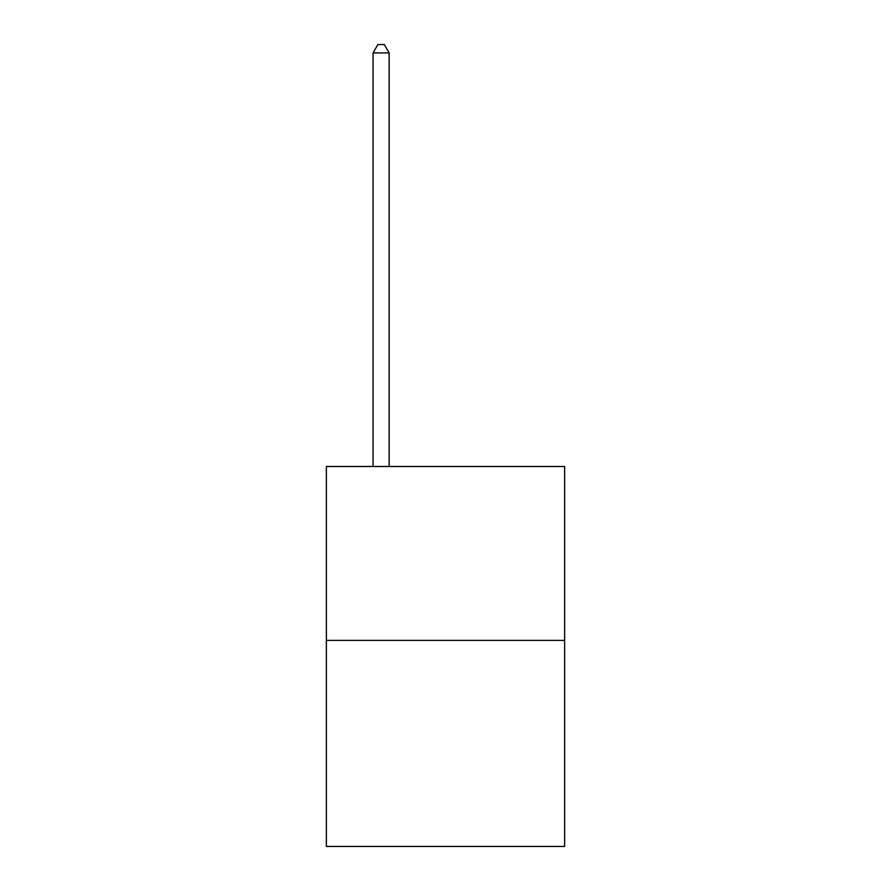<?xml version="1.0" encoding="UTF-8"?>
<svg xmlns="http://www.w3.org/2000/svg" width="891" height="891" viewBox="0 0 891 891"><rect width="100%" height="100%" fill="white"/><g stroke="black" fill="none" stroke-linecap="round" stroke-linejoin="round"><path stroke-width="1.34" d="M564.638 640.373L564.638 466.494L326.362 466.494L326.362 846.45L564.638 846.45L564.638 640.373L326.362 640.373M389.155 466.494L389.155 52.925L373.051 52.925L373.051 466.494M373.051 52.925L377.884 44.55L384.322 44.55L389.155 52.925"/></g></svg>
